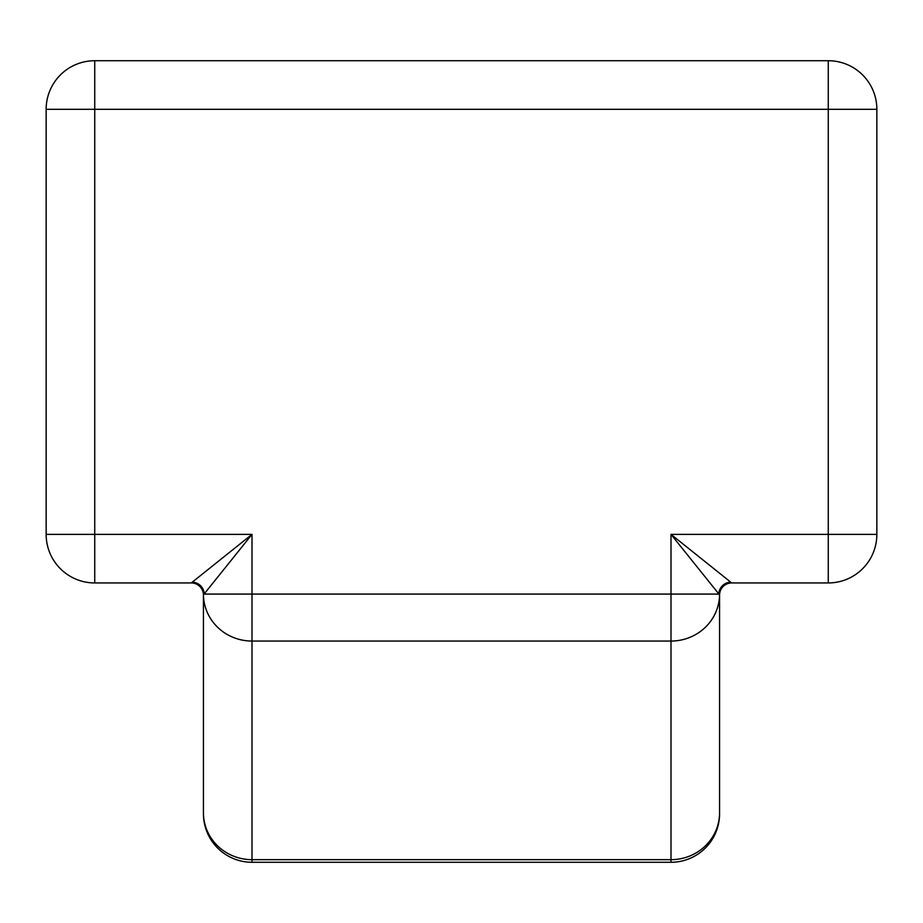 <?xml version="1.0" encoding="UTF-8"?>
<svg xmlns="http://www.w3.org/2000/svg" width="923" height="923" viewBox="0 0 923 923"><rect width="100%" height="100%" fill="white"/><g stroke="black" fill="none" stroke-linecap="round" stroke-linejoin="round"><path stroke-width="1.38" d="M730.716 582.136A12.149 11.745 135 0 0 718.763 594.077L252.002 594.077L252.002 534.371L191.292 582.944L94.734 582.944A48.584 48.584 0 0 1 46.15 534.371L46.15 109.306A48.584 48.584 0 0 1 94.734 60.722L828.266 60.722A48.584 48.584 0 0 1 876.85 109.306L876.85 534.371A48.584 48.584 0 0 1 828.266 582.944L731.708 582.944L670.998 534.371L828.266 534.371L828.266 109.306L94.734 109.306L94.734 534.371L252.002 534.371L203.429 594.885A48.584 46.981 0 0 0 252.002 641.058L252.002 862.278L670.998 862.278A48.584 48.584 0 0 0 719.571 813.694L719.571 594.885L670.998 534.371L670.998 641.058A48.584 46.981 0 0 0 719.571 594.885A12.149 12.149 135.5 0 1 731.708 582.944A12.149 12.149 0 0 0 719.571 595.093M203.429 813.694A48.584 48.584 0 0 0 252.002 862.278A48.584 48.584 0 0 1 203.429 813.694L203.429 594.885A12.149 12.149 -135.5 0 0 191.292 582.944A12.149 12.149 0 0 1 203.429 595.093M191.292 582.944A12.149 12.149 -90 0 1 203.429 594.908M192.284 582.136A12.149 11.745 -135 0 1 204.237 594.077L252.002 594.077L252.002 641.058L670.998 641.058L670.998 859.671L252.002 859.671A48.584 46.981 0 0 1 203.429 812.702M719.571 594.908A12.149 12.149 90 0 1 731.708 582.944M719.571 813.694A48.584 48.584 0 0 1 670.998 862.278L670.998 859.671A48.584 46.981 -0 0 0 719.571 812.702M46.15 534.371A48.584 48.584 0 0 0 94.734 582.944L94.734 534.371L46.15 534.371M46.15 109.306L94.734 109.306L94.734 60.722A48.584 48.584 0 0 0 46.15 109.306M828.266 60.722L828.266 109.306L876.85 109.306A48.584 48.584 0 0 0 828.266 60.722M876.85 534.371L828.266 534.371L828.266 582.944A48.584 48.584 0 0 0 876.85 534.371"/></g></svg>
